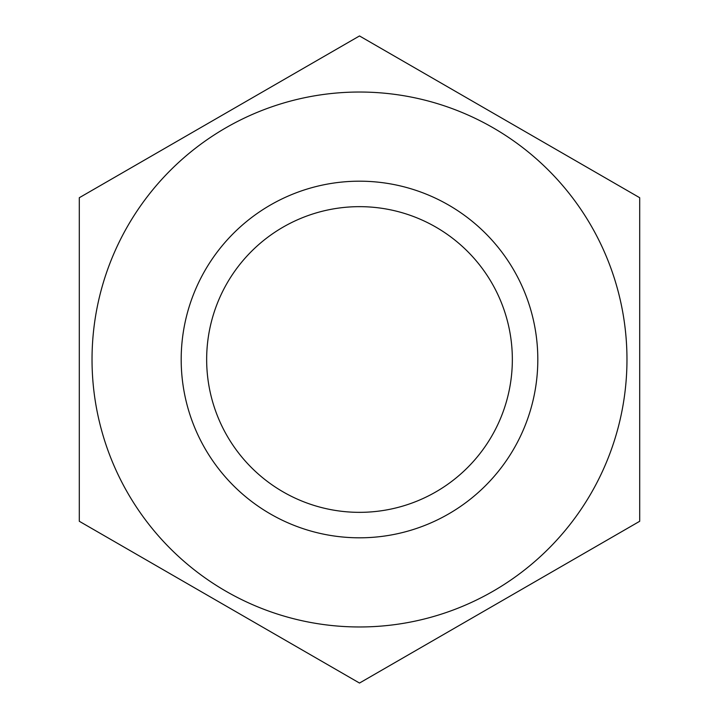 <?xml version="1.0" encoding="UTF-8"?>
<svg xmlns="http://www.w3.org/2000/svg" width="719" height="719" viewBox="0 0 719 719"><rect width="100%" height="100%" fill="white"/><g stroke="black" fill="none" stroke-linecap="round" stroke-linejoin="round"><path stroke-width="1.08" d="M512.341 359.5A152.841 152.841 0 0 1 359.5 512.341A152.841 152.841 0 0 1 206.659 359.5A152.841 152.841 0 0 1 359.5 206.659A152.841 152.841 0 0 1 512.341 359.5M181.188 359.5A178.312 178.312 0 0 0 359.5 537.812A178.312 178.312 0 0 0 537.812 359.5A178.312 178.312 0 0 0 359.5 181.188A178.312 178.312 0 0 0 181.188 359.5M92.032 359.5A267.468 267.468 0 0 0 359.5 626.968A267.468 267.468 0 0 0 626.968 359.5A267.468 267.468 0 0 0 359.5 92.032A267.468 267.468 0 0 0 92.032 359.5M79.297 359.5L79.297 521.275L359.5 683.05L639.703 521.275L639.703 197.725L359.5 35.95L79.297 197.725L79.297 359.5"/></g></svg>
